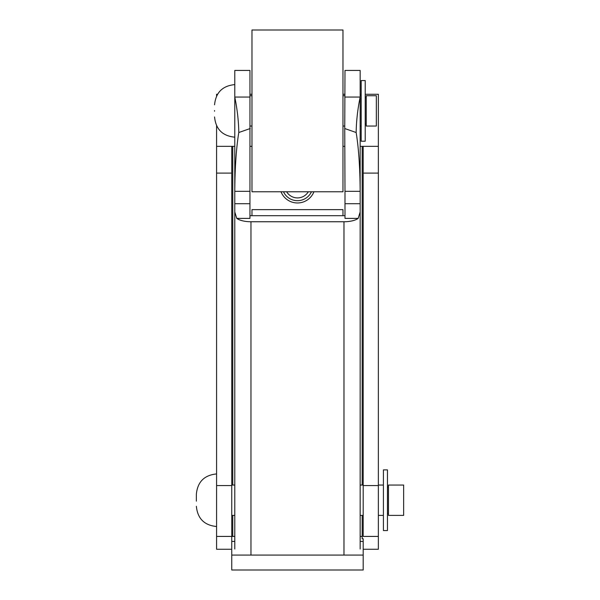 <?xml version="1.0" encoding="UTF-8"?>
<svg xmlns="http://www.w3.org/2000/svg" width="600" height="600" viewBox="0 0 600 600"><rect width="100%" height="100%" fill="white"/><g stroke="black" fill="none" stroke-linecap="round" stroke-linejoin="round"><path stroke-width="0.9" d="M311.452 191.775A15.42 15.42 0 0 1 283.493 191.775M286.635 191.775A12.638 12.638 0 0 0 308.31 191.775M231.75 549.263L216.585 549.263L216.585 536.423L234.788 536.423M216.585 146.34L216.585 173.1L231.75 173.1L231.75 146.34L216.585 146.34L216.585 125.767M216.585 96.007L216.585 94.267L217.53 94.267M249.952 94.267L251.97 94.267M342.975 94.267L344.993 94.267M360.157 94.267L361.17 94.267M365.212 94.267L378.36 94.267L378.36 146.34L363.195 146.34L363.195 173.1L378.36 173.1L378.36 146.34M363.195 549.263L378.36 549.263L378.36 173.1M360.157 536.423L362.183 536.423L362.183 515.393M362.183 536.423L362.183 538.748L363.195 538.748L363.195 541.403L360.157 541.403M232.763 515.393L232.763 536.423M231.75 146.34L234.788 146.34M250.072 146.34L251.97 146.34M342.975 146.34L344.873 146.34M360.157 146.34L363.195 146.34M313.928 191.775A17.692 17.692 0 0 1 281.017 191.775M363.195 555.067L363.195 570L231.75 570L231.75 555.067L363.195 555.067L363.195 541.403M234.788 541.403L231.75 541.403L231.75 555.067M231.75 541.403L231.75 485.565L216.585 485.565L216.585 536.423M216.585 173.1L216.585 485.565M378.36 485.565L363.195 485.565L363.195 173.1M363.195 485.565L363.195 536.423L378.36 536.423M231.75 173.1L231.75 485.565M358.185 218.392L344.993 218.392L344.993 203.715L360.157 203.715L360.157 211.98L358.185 218.392A16.178 6.457 180 0 1 343.98 221.752L343.98 555.067M234.788 516.398L234.788 484.043M250.965 555.067L250.965 221.752L343.98 221.752M249.952 215.295A1.013 0.405 180 0 0 250.965 215.7L343.98 215.7A1.013 0.405 180 0 0 344.993 215.295M250.965 221.752A16.178 6.457 180 0 1 236.76 218.392L234.788 211.98L234.788 549.007M360.157 549.007L360.157 211.98M234.788 203.715L249.952 203.715L249.952 191.333L234.788 191.333C234.923 167.752 236.257 148.148 238.785 132.517C238.635 121.238 237.3 109.417 234.788 97.058L249.952 97.058L249.952 70.44L234.788 70.44L234.788 211.98M249.952 203.715L249.952 218.392L236.76 218.392M360.157 203.715L360.157 70.44L344.993 70.44L344.745 128.535L344.993 191.333L360.157 191.333C360.022 167.752 358.688 148.148 356.16 132.517L344.745 128.535M360.157 127.065L360.157 129.352M344.993 203.715L344.993 191.333M356.16 132.517C356.317 121.208 357.645 109.387 360.157 97.058L344.993 97.058M249.952 191.333L249.952 97.058M251.97 215.7L251.97 209.64L342.975 209.64L342.975 215.7L251.97 215.7M214.56 110.558L214.56 111.218L214.56 110.558M214.56 116.955C215.767 129.225 222.51 135.968 234.788 137.175L234.788 97.058M376.335 126.052L376.335 95.722L366.225 95.722L366.225 126.052L376.335 126.052M216.585 473.933C204.308 475.14 197.572 481.882 196.365 494.16L196.365 501.158M403.635 515.393L403.635 485.055L388.47 485.055L388.47 515.393L403.635 515.393M361.17 141.218L361.17 80.558L365.212 80.558L365.212 141.218L361.17 141.218M383.415 530.558L383.415 469.89L387.457 469.89L387.457 530.558L383.415 530.558M251.97 144.892L251.97 191.775L342.975 191.775L342.975 30L251.97 30L251.97 144.892M232.763 146.34L232.763 485.055M362.183 485.055L362.183 146.34M238.785 132.517L250.2 128.535M234.788 84.6C222.51 85.808 215.767 92.543 214.56 104.82M361.17 126.052L360.157 126.052M344.73 126.052L342.975 126.052M251.97 126.052L250.215 126.052M366.225 124.035L365.212 124.035M361.17 95.722L360.157 95.722M344.993 95.722L342.975 95.722M251.97 95.722L249.952 95.722M366.225 97.74L365.212 97.74M383.415 515.393L378.36 515.393M363.195 515.393L360.157 515.393M234.788 515.393L231.75 515.393M388.47 513.368L387.457 513.368M383.415 485.055L378.36 485.055M363.195 485.055L360.157 485.055M234.788 485.055L231.75 485.055M216.585 526.515C204.308 525.308 197.572 518.565 196.365 506.287M388.47 487.08L387.457 487.08"/></g></svg>
